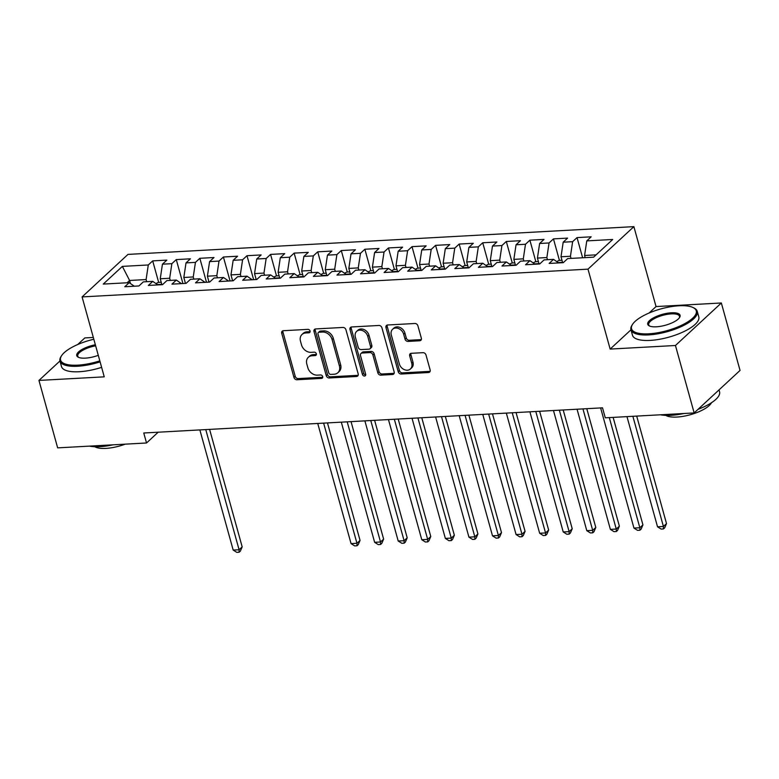 <?xml version="1.0" encoding="UTF-8"?>
<svg xmlns="http://www.w3.org/2000/svg" width="779" height="779" viewBox="0 0 779 779"><rect width="100%" height="100%" fill="white"/><g stroke="black" fill="none" stroke-linecap="round" stroke-linejoin="round"><path stroke-width="1.17" d="M310.042 330.987A1.889 1.49 -132.8 0 0 307.948 329.361L283.361 330.715A2.697 2.133 -132.8 0 0 282.202 331.182A2.697 2.133 -132.8 0 0 281.725 333.295L293.965 377.425A2.697 2.133 -132.8 0 0 296.965 379.753L321.542 378.399A1.889 1.49 -132.8 0 0 320.597 374.962L317.413 375.137A8.647 6.826 -132.8 0 1 307.832 367.698L306.809 364.027A8.647 6.826 -132.8 0 1 308.338 357.279A8.647 6.826 -132.8 0 1 312.038 355.769L315.222 355.594A1.889 1.49 -132.8 0 0 314.268 352.166L311.094 352.342A8.647 6.826 -132.8 0 1 301.512 344.902L300.49 341.221A8.647 6.826 -132.8 0 1 302.018 334.473A8.647 6.826 -132.8 0 1 305.719 332.974L308.903 332.799A1.889 1.49 -132.8 0 0 310.042 330.987M419.706 340.774A2.697 2.133 -132.8 0 0 420.864 340.306A2.697 2.133 -132.8 0 0 421.342 338.203L417.904 325.817A2.697 2.133 -132.8 0 0 414.915 323.489L387.611 324.989A2.697 2.133 -132.8 0 0 386.452 325.466A2.697 2.133 -132.8 0 0 385.975 327.57L398.215 371.7A2.697 2.133 -132.8 0 0 401.204 374.027L428.508 372.528A2.697 2.133 -132.8 0 0 429.667 372.06A2.697 2.133 -132.8 0 0 430.144 369.947L425.996 354.99A2.697 2.133 -132.8 0 0 423.007 352.673L411.322 353.306A2.697 2.133 -132.8 0 0 410.163 353.783A2.697 2.133 -132.8 0 0 409.686 355.886L411.74 363.306A7.225 5.706 -132.8 0 1 410.465 368.944A7.225 5.706 -132.8 0 1 404.204 369.577A7.225 5.706 -132.8 0 1 399.364 363.988L391.301 334.931A7.225 5.706 -132.8 0 1 392.577 329.293A7.225 5.706 -132.8 0 1 398.838 328.66A7.225 5.706 -132.8 0 1 403.678 334.249L405.022 339.099A2.697 2.133 -132.8 0 0 408.021 341.416L419.706 340.774L420.942 339.625A2.697 2.133 -132.8 0 0 421.332 339.576M630.971 329.799L610.152 349.08L675.451 345.496L694.157 412.938L605.283 417.817L602.508 407.826L143.755 432.997L146.53 442.988L158.166 432.209M610.152 349.08L587.989 269.154L82.087 296.916L127.98 254.402L633.882 226.64L587.989 269.154M59.964 360.969L38.95 380.425L104.25 376.841L82.087 296.916M38.95 380.425L57.656 447.867L146.53 442.988M345.944 329.77A2.697 2.133 -132.8 0 0 342.945 327.443L315.641 328.942A2.697 2.133 -132.8 0 0 314.482 329.41A2.697 2.133 -132.8 0 0 314.005 331.523L326.245 375.653A2.697 2.133 -132.8 0 0 329.244 377.981L356.548 376.481A2.697 2.133 -132.8 0 0 357.697 376.004A2.697 2.133 -132.8 0 0 358.184 373.901L345.944 329.77M351.621 326.966L378.925 325.466A2.697 2.133 -132.8 0 1 381.924 327.793L394.164 371.924A2.697 2.133 -132.8 0 1 393.687 374.037A2.697 2.133 -132.8 0 1 392.528 374.504L380.843 375.147A2.697 2.133 -132.8 0 1 377.844 372.82L372.888 354.922A2.697 2.133 -132.8 0 0 369.889 352.595L362.138 353.023A2.697 2.133 -132.8 0 0 360.979 353.491A2.697 2.133 -132.8 0 0 360.502 355.604L365.672 374.232A1.889 1.49 -132.8 0 1 362.43 374.417L349.995 329.546A2.697 2.133 -132.8 0 1 350.472 327.433A2.697 2.133 -132.8 0 1 351.621 326.966M158.663 282.378L152.694 260.887L148.292 264.967L122.361 266.389L103.256 284.082L129.187 282.66L124.786 286.74L138.935 285.961L143.336 281.881L152.762 281.365L148.361 285.445L162.509 284.666L166.91 280.586L176.336 280.07L171.935 284.15L186.084 283.371L190.485 279.291L199.911 278.775L195.51 282.855L209.658 282.076L214.059 277.996L223.485 277.48L219.084 281.56L233.233 280.781L237.634 276.711L247.06 276.185L242.659 280.265L256.807 279.495L261.208 275.415L270.634 274.89L266.233 278.97L280.382 278.2L284.783 274.12L294.209 273.604L289.807 277.684L303.956 276.905L308.357 272.825L317.783 272.309L313.382 276.389L327.531 275.61L331.932 271.53L341.358 271.014L336.956 275.094L351.105 274.315L355.506 270.235L364.932 269.719L360.531 273.799L374.68 273.02L379.081 268.94L388.507 268.424L384.105 272.504L398.254 271.725L402.655 267.645L412.081 267.129L407.68 271.209L421.819 270.43L426.23 266.36L435.656 265.834L431.254 269.914L445.393 269.144L449.804 265.064L459.23 264.548L454.829 268.619L468.968 267.849L473.379 263.769L482.805 263.253L478.403 267.333L492.542 266.554L496.953 262.474L506.379 261.958L501.978 266.038L516.117 265.259L520.528 261.179L529.954 260.663L525.552 264.743L539.691 263.964L544.102 259.884L553.528 259.368L549.127 263.448L563.266 262.669L567.677 258.589L593.608 257.167L612.703 239.474L586.772 240.896L584.581 255.483L585.175 257.635M152.694 260.887L166.842 260.108L162.441 264.188L171.867 263.672L169.676 278.259L170.27 280.401M182.919 283.546L176.268 259.592L171.867 263.672M176.268 259.592L190.417 258.813L186.015 262.893L195.441 262.377L193.25 276.964L193.844 279.106M206.484 282.251L199.843 258.297L195.441 262.377M199.843 258.297L213.991 257.518L209.59 261.598L219.016 261.082L216.825 275.669L217.419 277.811M230.058 280.956L223.417 257.002L219.016 261.082M223.417 257.002L237.566 256.223L233.164 260.303L242.59 259.787L240.399 274.374L240.993 276.526M253.633 279.661L246.992 255.707L242.59 259.787M246.992 255.707L261.14 254.928L256.739 259.008L266.165 258.492L263.974 273.078L264.568 275.23M276.526 275.912L270.566 254.412L266.165 258.492M270.566 254.412L284.715 253.642L280.313 257.713L289.739 257.197L287.548 271.783L288.142 273.935M300.1 274.617L294.141 253.117L289.739 257.197M294.141 253.117L308.289 252.347L303.878 256.427L313.314 255.901L311.123 270.488L311.717 272.64M323.674 273.322L317.715 251.831L313.314 255.901M317.715 251.831L331.864 251.052L327.453 255.132L336.888 254.616L334.697 269.203L335.291 271.345M347.249 272.027L341.29 250.536L336.888 254.616M341.29 250.536L355.438 249.757L351.027 253.837L360.463 253.321L358.272 267.908L358.866 270.05M370.823 270.741L364.864 249.241L360.463 253.321M364.864 249.241L379.013 248.462L374.602 252.542L384.037 252.026L381.846 266.613L382.44 268.755M394.398 269.446L388.439 247.946L384.037 252.026M388.439 247.946L402.587 247.167L398.176 251.247L407.612 250.731L405.421 265.318L406.015 267.46M417.972 268.151L412.013 246.651L407.612 250.731M412.013 246.651L426.162 245.872L421.751 249.952L431.186 249.436L428.995 264.023L429.589 266.175M441.547 266.856L435.588 245.356L431.186 249.436M435.588 245.356L449.736 244.577L445.325 248.657L454.761 248.141L452.57 262.727L453.164 264.879M465.121 265.561L459.162 244.061L454.761 248.141M459.162 244.061L473.301 243.291L468.9 247.371L478.335 246.846L476.144 261.432L476.738 263.584M488.696 264.266L482.737 242.766L478.335 246.846M482.737 242.766L496.875 241.996L492.474 246.076L501.91 245.551L499.719 260.147L500.313 262.289M512.27 262.971L506.311 241.48L501.91 245.551M506.311 241.48L520.45 240.701L516.049 244.781L525.484 244.265L523.293 258.852L523.887 260.994M535.845 261.686L529.886 240.185L525.484 244.265M529.886 240.185L544.024 239.406L539.623 243.486L549.059 242.97L546.868 257.557L547.462 259.699M559.419 260.39L553.46 238.89L549.059 242.97M553.46 238.89L567.599 238.111L563.198 242.191L572.633 241.675L570.442 256.262L571.036 258.404M582.624 257.771L577.035 237.595L572.633 241.675M577.035 237.595L591.173 236.816L586.772 240.896M553.528 259.368L558.631 262.922M596.101 254.85L584.581 255.483M529.954 260.663L535.056 264.217M570.442 256.262L561.007 256.778L562.652 262.708M563.198 242.191L561.007 256.778M506.379 261.958L511.482 265.512M546.868 257.557L537.432 258.073L539.078 264.003M539.623 243.486L537.432 258.073M482.805 263.253L487.907 266.808M523.293 258.852L513.858 259.368L515.503 265.288M516.049 244.781L513.858 259.368M459.23 264.548L464.333 268.103M499.719 260.147L490.283 260.663L491.929 266.584M492.474 246.076L490.283 260.663M435.656 265.834L440.758 269.398M476.144 261.432L466.709 261.958L468.354 267.879M468.9 247.371L466.709 261.958M412.081 267.129L417.184 270.693M452.57 262.727L443.134 263.244L444.78 269.174M445.325 248.657L443.134 263.244M388.507 268.424L393.609 271.978M428.995 264.023L419.56 264.539L421.205 270.469M421.751 249.952L419.56 264.539M364.932 269.719L370.035 273.273M405.421 265.318L395.985 265.834L397.631 271.764M398.176 251.247L395.985 265.834M341.358 271.014L346.46 274.568M381.846 266.613L372.411 267.129L374.056 273.059M374.602 252.542L372.411 267.129M317.783 272.309L322.886 275.863M358.272 267.908L348.836 268.424L350.482 274.354M351.027 253.837L348.836 268.424M294.209 273.604L299.311 277.158M334.697 269.203L325.262 269.719L326.907 275.639M327.453 255.132L325.262 269.719M270.634 274.89L275.737 278.454M311.123 270.488L301.697 271.014L303.333 276.934M303.878 256.427L301.697 271.014M247.06 276.185L252.162 279.749M287.548 271.783L278.122 272.309L279.758 278.23M280.313 257.713L278.122 272.309M223.485 277.48L228.588 281.044M263.974 273.078L254.548 273.595L256.184 279.525M256.739 259.008L254.548 273.595M199.911 278.775L205.013 282.329M240.399 274.374L230.974 274.89L232.609 280.82M233.164 260.303L230.974 274.89M176.336 280.07L181.439 283.624M216.825 275.669L207.399 276.185L209.035 282.115M209.59 261.598L207.399 276.185M152.762 281.365L157.864 284.919M193.25 276.964L183.825 277.48L185.46 283.41M186.015 262.893L183.825 277.48M129.187 282.66L134.29 286.214M169.676 278.259L160.25 278.775L161.886 284.695M162.441 264.188L160.25 278.775M694.157 412.938L740.05 370.424L721.344 302.982L656.045 306.566L633.882 226.64M675.451 345.496L721.344 302.982M93.324 337.453L84.843 337.92L77.696 344.532M130.453 283.537L129.596 280.459L127.104 282.777M148.292 264.967L146.101 279.554L146.695 281.696M146.101 279.554L129.596 280.459L122.361 266.389M656.045 306.566L649.082 313.022M310.1 331.65L306.955 331.825A8.647 6.826 -132.8 0 0 303.255 333.324L302.018 334.473M308.338 357.279L309.584 356.13A8.647 6.826 -132.8 0 1 313.285 354.62L316.43 354.455M282.981 330.773A2.697 2.133 -132.8 0 0 282.972 332.146L295.212 376.276A2.697 2.133 -132.8 0 0 298.201 378.604L322.749 377.25M315.261 329.001A2.697 2.133 -132.8 0 0 315.252 330.374L327.492 374.504A2.697 2.133 -132.8 0 0 330.481 376.832L357.785 375.332A2.697 2.133 -132.8 0 0 358.174 375.274M319.137 332.234A1.889 1.49 -132.8 0 0 317.998 334.035L328.738 372.781A1.889 1.49 -132.8 0 0 330.832 374.407L334.191 374.222A8.647 6.826 -132.8 0 0 337.891 372.713A8.647 6.826 -132.8 0 0 339.42 365.964L332.078 339.488A8.647 6.826 -132.8 0 0 322.496 332.049L319.137 332.234L320.383 331.085A1.889 1.49 -132.8 0 0 319.575 331.416L318.329 332.565M337.891 372.713L339.128 371.564A8.647 6.826 -132.8 0 0 340.657 364.815L339.42 365.964M320.383 331.085L323.733 330.9A8.647 6.826 -132.8 0 1 333.315 338.339L340.657 364.815M360.979 353.491L362.225 352.342A2.697 2.133 -132.8 0 1 363.384 351.874L371.135 351.446A2.697 2.133 -132.8 0 1 374.124 353.773L379.091 371.671A2.697 2.133 -132.8 0 0 382.08 373.998L393.765 373.355A2.697 2.133 -132.8 0 0 394.155 373.297M351.241 327.024A2.697 2.133 -132.8 0 0 351.232 328.397L363.676 373.268A1.889 1.49 -132.8 0 0 365.731 374.894M367.737 336.353A7.225 5.706 -132.8 0 0 362.887 330.763A7.225 5.706 -132.8 0 0 356.636 331.387A7.225 5.706 -132.8 0 0 355.351 337.034L358.194 347.268A2.697 2.133 -132.8 0 0 361.183 349.586L368.934 349.167A2.697 2.133 -132.8 0 0 370.093 348.7A2.697 2.133 -132.8 0 0 370.57 346.587L367.737 336.353L368.973 335.204A7.225 5.706 -132.8 0 0 364.134 329.614A7.225 5.706 -132.8 0 0 357.873 330.238L356.636 331.387M370.093 348.7L371.34 347.551A2.697 2.133 -132.8 0 0 371.817 345.438L370.57 346.587M368.973 335.204L371.817 345.438M392.577 329.293L393.823 328.144A7.225 5.706 -132.8 0 1 400.075 327.511A7.225 5.706 -132.8 0 1 404.924 333.1L406.268 337.95A2.697 2.133 -132.8 0 0 409.257 340.267L420.942 339.625M410.465 368.944L411.702 367.795A7.225 5.706 -132.8 0 0 412.977 362.157L411.74 363.306M410.932 353.364A2.697 2.133 -132.8 0 0 410.923 354.737L412.977 362.157M387.221 325.047A2.697 2.133 -132.8 0 0 387.212 326.42L399.452 370.551A2.697 2.133 -132.8 0 0 402.441 372.878L429.755 371.379A2.697 2.133 -132.8 0 0 430.135 371.32M161.204 282.241L158.283 282.407L155.936 283.575M199.862 429.92L233.184 550.071L239.085 549.75L242.181 546.877L209.6 429.385M159.851 284.812L158.186 284.9M242.181 546.877L240.38 551.084L239.143 552.233L239.085 549.75L205.763 429.599M239.143 552.233L236.787 552.36L233.184 550.071M93.821 339.245A33.575 11.296 -15.5 0 0 61.629 355.623A33.575 11.296 -15.5 0 0 77.803 365.147A33.575 11.296 -15.5 0 0 99.819 360.852M100.102 361.875A34.403 11.568 164.5 0 1 77.637 366.237A34.403 11.568 164.5 0 1 59.983 361.076A34.403 11.568 164.5 0 1 61.074 356.48L61.629 355.623M98.281 355.331A16.787 5.648 164.5 0 1 85.369 358.136A16.787 5.648 164.5 0 1 78.358 357.269A16.787 5.648 164.5 0 1 79.818 350.881A16.787 5.648 164.5 0 1 95.359 344.766M95.642 345.798A15.96 5.365 -15.5 0 0 77.754 356.149A15.96 5.365 -15.5 0 0 78.864 357.473M112.984 444.828A34.403 11.568 164.5 0 1 99.946 446.669A34.403 11.568 164.5 0 1 89.468 446.124M125.185 444.166A24.772 8.335 164.5 0 1 105.876 448.392A24.772 8.335 164.5 0 1 94.853 446.727M101.621 367.367A34.403 11.568 164.5 0 1 79.156 371.739A34.403 11.568 164.5 0 1 61.512 366.568L59.983 361.076M648.771 333.811A33.575 11.296 -15.5 0 0 686.581 322.623A33.575 11.296 -15.5 0 0 693.047 307.52A33.575 11.296 -15.5 0 0 679.035 305.777A33.575 11.296 -15.5 0 0 632.597 324.288A33.575 11.296 -15.5 0 0 648.771 333.811M693.047 307.52L693.972 307.968A34.403 11.568 164.5 0 1 697.263 311.347A34.403 11.568 164.5 0 1 682.628 325.963A34.403 11.568 164.5 0 1 648.605 334.902A34.403 11.568 164.5 0 1 630.951 329.741A34.403 11.568 164.5 0 1 632.042 325.145L632.597 324.288M656.337 326.8A16.787 5.648 164.5 0 1 649.326 325.924A16.787 5.648 164.5 0 1 652.559 318.377A16.787 5.648 164.5 0 1 671.469 312.788A16.787 5.648 164.5 0 1 679.551 317.55A16.787 5.648 164.5 0 1 656.337 326.8M679.23 317.988A15.96 5.365 -15.5 0 0 679.492 316.274A15.96 5.365 -15.5 0 0 671.303 313.879A15.96 5.365 -15.5 0 0 655.519 318.027A15.96 5.365 -15.5 0 0 648.722 324.804A15.96 5.365 -15.5 0 0 649.822 326.138M719.046 389.88L719.562 391.779A34.403 11.568 164.5 0 1 698.033 409.345M683.952 413.493A34.403 11.568 164.5 0 1 670.904 415.334A34.403 11.568 164.5 0 1 660.436 414.788M711.49 402.724A24.772 8.335 164.5 0 1 676.844 417.057A24.772 8.335 164.5 0 1 665.821 415.392M697.263 311.347L698.782 316.839A34.403 11.568 164.5 0 1 684.147 331.464A34.403 11.568 164.5 0 1 650.124 340.404A34.403 11.568 164.5 0 1 632.48 335.233L630.951 329.741M279.077 275.776L276.146 275.932L273.809 277.11M317.735 423.455L351.056 543.606L356.948 543.284L360.054 540.412L327.472 422.919M277.723 278.346L276.058 278.434M360.054 540.412L358.252 544.618L357.016 545.767L356.948 543.284L323.626 423.124M357.016 545.767L354.659 545.894L351.056 543.606M302.651 274.481L299.72 274.636L297.383 275.815M341.309 422.16L374.631 542.311L380.522 541.989L383.628 539.117L351.047 421.624M301.298 277.051L299.633 277.139M383.628 539.117L381.827 543.323L380.59 544.472L380.522 541.989L347.2 421.838M380.59 544.472L378.234 544.599L374.631 542.311M326.226 273.186L323.295 273.341L320.958 274.52M364.884 420.864L398.205 541.015L404.097 540.694L407.203 537.822L374.621 420.329M324.872 275.756L323.207 275.844M407.203 537.822L405.401 542.028L404.165 543.177L404.097 540.694L370.775 420.543M404.165 543.177L401.808 543.304L398.205 541.015M349.8 271.89L346.869 272.056L344.532 273.225M388.458 419.569L421.78 539.72L427.671 539.399L430.777 536.527L398.196 419.034M348.447 274.461L346.782 274.549M430.777 536.527L428.976 540.733L427.739 541.882L427.671 539.399L394.349 419.248M427.739 541.882L425.383 542.009L421.78 539.72M373.375 270.595L370.444 270.761L368.107 271.929M412.033 418.274L445.354 538.425L451.245 538.104L454.352 535.231L421.77 417.739M372.021 273.166L370.356 273.263M454.352 535.231L452.55 539.438L451.314 540.587L451.245 538.104L417.924 417.953M451.314 540.587L448.957 540.714L445.354 538.425M396.949 269.3L394.018 269.466L391.681 270.634M435.607 416.979L468.929 537.14L474.82 536.809L477.926 533.936L445.345 416.444M395.596 271.871L393.931 271.968M477.926 533.936L476.125 538.143L474.888 539.292L474.82 536.809L441.498 416.658M474.888 539.292L472.532 539.428L468.929 537.14M420.524 268.005L417.593 268.171L415.256 269.349M459.182 415.684L492.503 535.845L498.394 535.514L501.501 532.641L468.909 415.158M419.17 270.576L417.505 270.673M501.501 532.641L499.699 536.848L498.463 537.997L498.394 535.514L465.073 415.363M498.463 537.997L496.106 538.133L492.503 535.845M444.098 266.72L441.167 266.876L438.83 268.054M482.756 414.399L516.078 534.55L521.969 534.228L525.075 531.356L492.484 413.863M442.745 269.291L441.08 269.378M525.075 531.356L523.274 535.553L522.037 536.702L521.969 534.228L488.647 414.068M522.037 536.702L519.681 536.838L516.078 534.55M467.673 265.425L464.742 265.581L462.405 266.759M506.331 413.104L539.652 533.255L545.543 532.933L548.65 530.061L516.058 412.568M466.319 267.995L464.654 268.083M548.65 530.061L546.848 534.267L545.612 535.416L545.543 532.933L512.222 412.773M545.612 535.416L543.245 535.543L539.652 533.255M491.247 264.13L488.316 264.285L485.979 265.464M529.905 411.809L563.227 531.96L569.118 531.638L572.224 528.766L539.633 411.273M489.894 266.7L488.229 266.788M572.224 528.766L570.423 532.972L569.186 534.121L569.118 531.638L535.796 411.487M569.186 534.121L566.82 534.248L563.227 531.96M514.822 262.835L511.891 263L509.554 264.169M553.48 410.514L586.801 530.665L592.692 530.343L595.799 527.471L563.207 409.978M513.458 265.405L511.803 265.493M595.799 527.471L593.997 531.677L592.761 532.826L592.692 530.343L559.371 410.192M592.761 532.826L590.394 532.953L586.801 530.665M538.396 261.54L535.465 261.705L533.128 262.874M577.054 409.218L610.376 529.369L616.267 529.048L619.373 526.176L586.782 408.683M537.033 264.11L535.377 264.198M619.373 526.176L617.572 530.382L616.335 531.531L616.267 529.048L582.945 408.897M616.335 531.531L613.969 531.658L610.376 529.369M561.971 260.244L559.04 260.41L556.703 261.578M600.628 407.923L633.95 528.074L639.841 527.753L642.938 524.88L613.131 417.378M560.607 262.815L558.952 262.913M642.938 524.88L641.146 529.087L639.9 530.236L639.841 527.753L609.295 417.593M639.9 530.236L637.543 530.363L633.95 528.074M626.968 416.619L657.525 526.789L663.416 526.458L666.512 523.585L636.706 416.093M666.512 523.585L664.721 527.792L663.474 528.941L663.416 526.458L632.869 416.298M663.474 528.941L661.118 529.077L657.525 526.789M306.955 331.825L305.719 332.974M316.42 354.484L315.222 355.594M313.285 354.62L312.038 355.769M322.749 377.289L321.542 378.399M298.201 378.604L296.965 379.753M295.212 376.276L293.965 377.425M282.972 332.146L281.725 333.295M310.1 331.688L308.903 332.799M357.785 375.332L356.548 376.481M330.481 376.832L329.244 377.981M327.492 374.504L326.245 375.653M315.252 330.374L314.005 331.523M333.315 338.339L332.078 339.488M323.733 330.9L322.496 332.049M393.765 373.355L392.528 374.504M382.08 373.998L380.843 375.147M379.091 371.671L377.844 372.82M374.124 353.773L372.888 354.922M371.135 351.446L369.889 352.595M363.384 351.874L362.138 353.023M363.676 373.268L362.43 374.417M351.232 328.397L349.995 329.546M409.257 340.267L408.021 341.416M406.268 337.95L405.022 339.099M404.924 333.1L403.678 334.249M410.923 354.737L409.686 355.886M429.755 371.379L428.508 372.528M402.441 372.878L401.204 374.027M399.452 370.551L398.215 371.7M387.212 326.42L385.975 327.57M161.789 284.316L157.348 284.559M279.651 277.85L275.221 278.093M303.226 276.555L298.795 276.798M326.8 275.26L322.37 275.503M350.375 273.965L345.944 274.208M373.949 272.669L369.519 272.913M397.524 271.384L393.093 271.628M421.098 270.089L416.668 270.332M444.673 268.794L440.242 269.037M468.247 267.499L463.817 267.742M491.822 266.204L487.391 266.447M515.396 264.909L510.966 265.152M538.971 263.614L534.54 263.857M562.545 262.319L558.115 262.562"/></g></svg>
